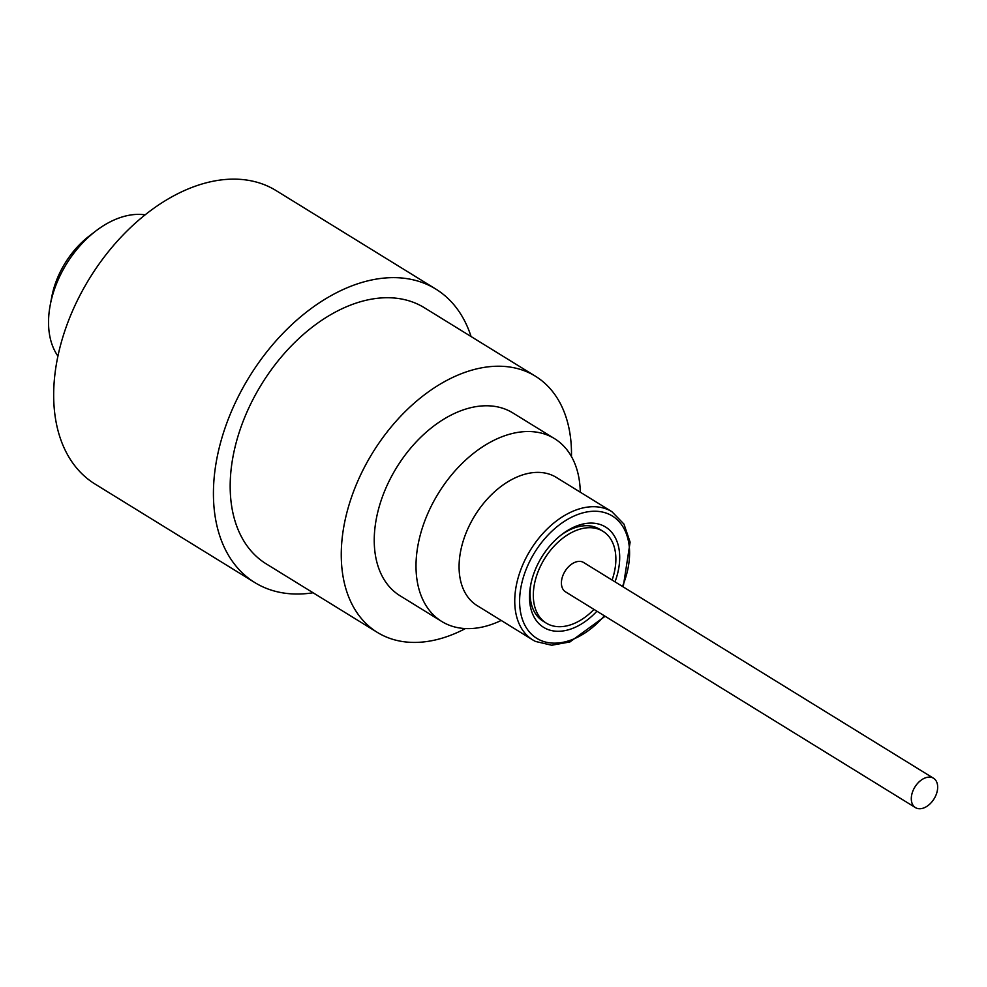 <?xml version="1.0" encoding="UTF-8"?>
<svg xmlns="http://www.w3.org/2000/svg" width="987" height="987" viewBox="0 0 987 987"><rect width="100%" height="100%" fill="white"/><g stroke="black" fill="none" stroke-linecap="round" stroke-linejoin="round"><path stroke-width="1.48" d="M915.442 807.613L565.551 591.867A17.235 11.264 -58.3 0 1 564.502 572.139A17.235 11.264 -58.3 0 1 583.65 562.516L933.542 778.262A17.235 11.264 -58.3 0 1 934.578 797.989A17.235 11.264 -58.3 0 1 915.442 807.613A17.235 11.264 -58.3 0 1 914.9 787.021A17.235 11.264 -58.3 0 1 933.542 778.262M612.088 580.06A53.964 35.261 121.7 0 0 602.921 531.265A53.964 35.261 121.7 0 0 542.998 561.369A53.964 35.261 121.7 0 0 546.28 623.13L543.06 621.144A53.964 35.261 -58.3 0 1 530.932 583.724M560.826 535.25A53.964 35.261 -58.3 0 1 597.925 528.292A53.964 35.261 -58.3 0 1 599.701 529.279L602.921 531.265M546.28 623.13A53.964 35.261 121.7 0 0 593.989 609.411M535.312 641.34A75.345 49.227 -58.3 0 1 532.832 639.958L477.177 605.636A75.345 49.227 -58.3 0 1 473.686 517.521A75.345 49.227 -58.3 0 1 553.781 475.993A75.345 49.227 -58.3 0 1 556.261 477.375L611.915 511.698L623.944 524.072L630.113 542.147L623.216 586.92M596.913 611.212A58.961 38.53 -58.3 0 1 545.589 628.46A58.961 38.53 -58.3 0 1 530.661 585.081A58.961 38.53 -58.3 0 1 561.911 534.399A58.961 38.53 -58.3 0 1 603.6 525.923A58.961 38.53 -58.3 0 1 615.012 581.861M501.199 620.453A107.41 70.188 -58.3 0 1 445.322 623.463A107.41 70.188 -58.3 0 1 441.794 621.502A107.41 70.188 -58.3 0 1 436.834 495.881A107.41 70.188 -58.3 0 1 551.005 436.673A107.41 70.188 -58.3 0 1 554.546 438.647A107.41 70.188 -58.3 0 1 580.282 492.192M441.794 621.502L400.019 595.741A107.41 70.188 -58.3 0 1 395.059 470.133A107.41 70.188 -58.3 0 1 509.243 410.925A107.41 70.188 -58.3 0 1 512.771 412.887L554.546 438.647M465.42 628.571A150.505 98.342 -58.3 0 1 382.351 635.184A150.505 98.342 -58.3 0 1 377.404 632.433L266.317 563.935A150.505 98.342 -58.3 0 1 259.359 387.916A150.505 98.342 -58.3 0 1 419.352 304.946A150.505 98.342 -58.3 0 1 424.299 307.697L535.386 376.195A150.505 98.342 -58.3 0 1 571.473 456.574M377.404 632.433A150.505 98.342 -58.3 0 1 370.446 456.413A150.505 98.342 -58.3 0 1 530.438 373.444A150.505 98.342 -58.3 0 1 535.386 376.195M145.077 214.845A86.202 56.321 121.7 0 0 95.924 230.909A86.202 56.321 121.7 0 0 50.238 305.008A86.202 56.321 121.7 0 0 57.949 356.147M50.238 305.008L51.793 296.766A70.682 46.192 -58.3 0 1 89.262 236.016L95.924 230.909M313.076 592.768A172.404 112.654 -58.3 0 1 260.494 585.735A172.404 112.654 -58.3 0 1 254.819 582.564A172.404 112.654 -58.3 0 1 246.849 380.945A172.404 112.654 -58.3 0 1 430.122 285.909A172.404 112.654 -58.3 0 1 435.798 289.068A172.404 112.654 -58.3 0 1 471.07 336.542M254.819 582.564L95.073 484.074A172.404 112.654 -58.3 0 1 87.103 282.442A172.404 112.654 -58.3 0 1 270.376 187.407A172.404 112.654 -58.3 0 1 276.052 190.565L435.798 289.068M605.117 616.27L569.931 641.945L551.696 645.239L535.46 641.427L532.832 639.958A75.345 49.227 -58.3 0 1 529.353 551.844A75.345 49.227 -58.3 0 1 609.435 510.316A75.345 49.227 -58.3 0 1 611.915 511.698M622.464 586.451A71.891 46.981 121.7 0 0 609.966 514.683A71.891 46.981 121.7 0 0 532.511 556.1A71.891 46.981 121.7 0 0 539.235 639.712A71.891 46.981 121.7 0 0 604.365 615.802"/></g></svg>
